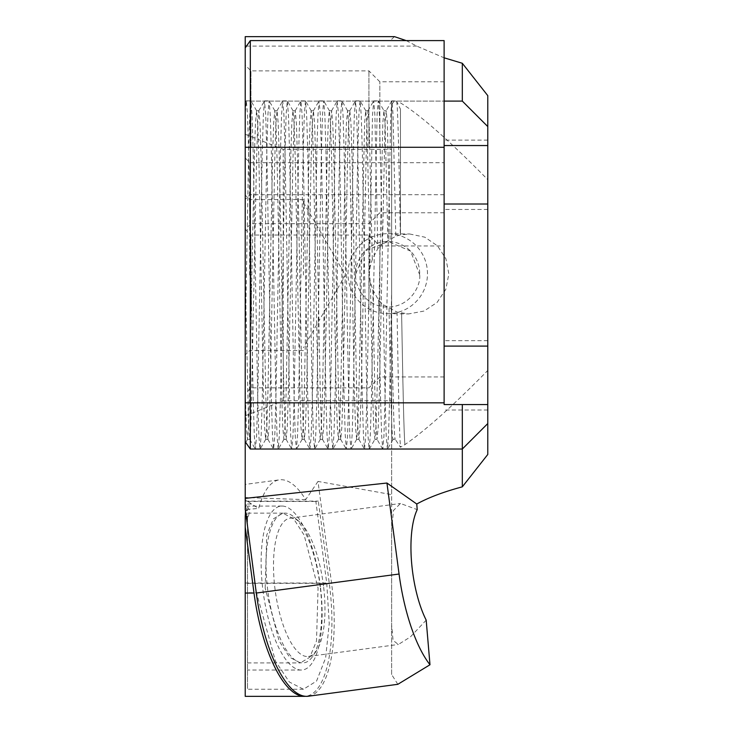 <?xml version="1.0" encoding="UTF-8"?>
<svg xmlns="http://www.w3.org/2000/svg" width="733" height="733" viewBox="0 0 733 733"><rect width="100%" height="100%" fill="white"/><g stroke="black" fill="none" stroke-linecap="round" stroke-linejoin="round"><path stroke-width="0.55" stroke-dasharray="3.67 2.75" d="M247.516 516.27L247.516 689.002L247.516 516.27L246.792 516.27L247.516 521.704M265.181 588.04L266.739 535.081L273.418 518.845L282.874 513.146L293.658 518.845L304.131 535.09L318.067 588.04L316.509 640.99L309.83 657.226L300.374 662.925L289.59 657.226L279.117 640.999L265.181 588.04M320.578 588.04A82.637 28.734 -97.6 0 1 301.208 670.035A82.637 28.734 -97.6 0 1 262.671 588.04A82.637 28.734 -97.6 0 1 282.04 506.045A82.637 28.734 -97.6 0 1 320.578 588.04M444.116 178.715L444.116 162.708L444.116 178.715M249.907 178.715L249.907 162.708L249.907 178.715M303.435 275.058L303.435 199.568L303.435 275.058M249.632 275.058L249.632 199.568L249.632 275.058M245.225 178.715L245.225 158.016L245.225 178.715M419.688 275.058C420.944 284.477 411.305 306.696 387.711 307.127C364.118 306.696 354.488 284.477 355.743 275.058L355.762 273.876A32.151 31.977 90.8 0 1 388.178 241.514A32.151 31.977 90.8 0 1 419.688 274.765L419.688 275.058M372.813 289.709L378.659 300.347L383.286 304.736L397.048 312.102L408.565 313.935L424.022 311.058L437.097 302.436L445.801 289.388L448.853 273.959L445.93 258.786L437.537 245.894L424.865 237.19L409.729 233.992L400.456 234.926L395.802 236.237L382.287 244.034L377.816 248.569L372.3 259.491L370.156 266.876L369.322 273.959L370.412 282.388L372.813 289.709L374.838 391.248L375.928 425.9L377.028 439.314L378.246 426.872L379.382 391.248L385.027 124.216L386.209 110.738L387.345 123.245L390.13 239.279M347.973 273.666A39.976 39.756 90.8 0 1 388.288 233.69A39.976 39.756 90.8 0 1 427.486 273.666A39.976 39.756 90.8 0 1 387.171 313.632A39.976 39.756 90.8 0 1 347.973 273.666M355.762 273.876L365.346 250.768L388.261 241.514L410.553 251.089L419.688 274.765M368.928 311.443L368.928 235.036L368.928 311.443M379.841 311.443L379.841 245.949L379.841 311.443M368.928 147.278L368.928 70.872L368.928 147.278M379.841 147.278L379.841 81.784L379.841 147.278M245.225 147.278L245.225 65.145L245.225 147.278M250.952 147.278L250.952 70.872L250.952 147.278M245.225 311.443L245.225 393.575L245.225 311.443M250.952 311.443L250.952 235.036L250.952 311.443M320.358 588.04A75.472 26.241 -97.6 0 1 312.817 656.227A75.472 26.241 -97.6 0 1 267.472 588.04A75.472 26.241 -97.6 0 1 294.299 517.278A75.472 26.241 -97.6 0 1 320.358 588.04M323.674 587.325A69.736 24.244 -97.6 0 1 316.711 650.345A69.736 24.244 -97.6 0 1 308.446 656.456A69.736 24.244 -97.6 0 1 274.802 587.325A69.736 24.244 -97.6 0 1 290.03 518.204A69.736 24.244 -97.6 0 1 299.595 521.942A69.736 24.244 -97.6 0 1 323.674 587.325M245.225 275.058L245.225 114.146L245.225 391.248L245.225 275.058L245.225 354.955L245.225 275.058L248.588 425.9L249.77 439.379L250.906 426.872L256.587 158.859L257.686 124.216L258.868 110.738L260.004 123.245L261.14 158.859L265.685 391.248L266.775 425.9L267.957 439.379L269.093 426.872L270.239 391.248L274.783 158.859L275.874 124.216L277.056 110.738L278.192 123.245L279.328 158.859L283.882 391.248L284.972 425.9L286.154 439.379L287.29 426.872L288.426 391.248L292.971 158.859L294.07 124.216L295.252 110.738L296.389 123.245L297.525 158.859L302.069 391.248L303.16 425.9L304.342 439.379L305.478 426.872L306.623 391.248L311.168 158.859L312.258 124.216L313.44 110.738L314.576 123.245L315.712 158.859L320.266 391.248L321.356 425.9L322.538 439.379L323.674 426.872L324.811 391.248L329.355 158.859L330.455 124.216L331.637 110.738L332.773 123.245L333.909 158.859L338.454 391.248L339.544 425.9L340.726 439.379L341.862 426.872L342.998 391.248L347.552 158.859L348.642 124.216L349.824 110.738L350.96 123.245L352.097 158.859L356.65 391.248L357.741 425.9L358.923 439.379L360.059 426.872L361.195 391.248L366.83 124.216L368.012 110.738L369.157 123.245L372.3 259.491M426.185 620.136L410.379 636.94L398.367 644.481L393.071 640.385L391.633 625.047L391.633 529.776L393.493 510.452L400.475 503.479L417.205 509.618M308.327 696.231A109.153 37.951 82.4 0 0 332.159 588.04A109.153 37.951 82.4 0 0 331.536 583.028L317.994 481.425L391.633 494.601L391.633 400.74L283.24 400.74L245.225 415.84L245.225 497.551L245.225 484.412L279.502 479.84A109.153 37.951 82.4 0 0 258.685 508.418L251.483 504.011L245.225 504.011L245.225 509.554L258.685 508.418M397.836 684.31L391.633 674.516L391.633 494.601M444.116 147.278L444.116 81.784L444.116 147.278M444.116 311.443L444.116 245.949L444.116 311.443M247.58 439.314L245.225 443.392L245.225 391.248L246.361 426.872L247.497 439.379L248.679 425.9L254.314 158.859L255.451 123.245L256.587 110.738L257.769 124.216L258.868 158.859L263.413 391.248L264.549 426.872L265.685 439.379L266.867 425.9L267.957 391.248L272.511 158.859L273.647 123.245L274.783 110.738L275.965 124.216L277.056 158.859L281.6 391.248L282.746 426.872L283.882 439.379L285.064 425.9L286.154 391.248L290.699 158.859L291.835 123.245L292.971 110.738L294.153 124.216L295.252 158.859L299.797 391.248L300.933 426.872L302.069 439.379L303.251 425.9L304.342 391.248L308.895 158.859L310.032 123.245L311.168 110.738L312.35 124.216L313.44 158.859L317.985 391.248L319.13 426.872L320.266 439.379L321.448 425.9L322.538 391.248L327.083 158.859L328.219 123.245L329.355 110.738L330.537 124.216L331.637 158.859L336.181 391.248L337.317 426.872L338.454 439.379L339.636 425.9L340.726 391.248L345.28 158.859L346.416 123.245L347.552 110.738L348.734 124.216L349.824 158.859L354.369 391.248L355.505 426.872L356.65 439.379L357.832 425.9L358.923 391.248L364.603 123.245L365.74 110.738L366.921 124.216L370.156 266.876M245.225 516.389L246.792 516.27M245.473 511.79L248.295 516.728L249.706 510.855L246.728 504.991L245.225 507.914L245.225 504.991L245.225 518.882L245.225 501.115L245.225 696.084L245.225 593.052M247.516 510.571L245.225 510.571M251.483 504.011L245.225 499.604L245.225 507.914M317.994 481.425L305.688 499.649A109.153 37.951 82.4 0 0 279.502 479.84M444.116 404.552L487.775 404.552L487.775 410.013L487.775 404.552L444.116 404.552L444.116 346.104L487.775 346.104L487.775 340.653L487.775 346.104L444.116 346.104L444.116 145.555L487.775 145.555L487.775 140.104L487.775 145.555L444.116 145.555L444.116 101.09L245.225 101.09L250.32 101.09L250.32 40.599M487.775 204.012L444.116 204.012L444.116 209.464L444.116 204.012L487.775 204.012L487.775 209.464L487.775 204.012M391.358 309.344C392.686 382.672 393.914 438.215 395.234 439.324L391.633 439.113L391.633 104.489L394.491 100.888L396.617 101.246L400.456 109.144L400.456 234.936L400.456 109.144M396.617 101.246C397.891 105.497 399.045 161.242 400.328 234.954M444.116 40.599L444.116 101.09L250.32 101.09M370.412 282.388L372.566 391.248L373.702 426.872L374.92 439.314L376.02 425.9L377.11 391.248L382.8 123.245L383.936 110.738L385.118 124.216L387.885 240.635M487.775 454.478L487.775 370.458C452.728 406.055 425.094 430.784 404.882 444.638L400.456 447.231L395.234 439.324L393.181 439.122C391.825 444.858 390.469 386.758 389.058 308.062M245.225 47.874L245.225 101.09L245.225 47.874M245.225 36.65L245.225 415.84M305.688 499.649L245.225 497.551L245.225 509.554M245.225 499.604L245.225 504.011M245.225 102.968L245.225 114.146L246.361 100.888L247.497 114.146L248.634 151.905L253.178 398.211L254.278 434.999L255.377 449.164L256.587 435.97L257.732 398.211L262.277 151.905L263.367 115.118L264.476 100.952L265.685 114.146L266.821 151.905L271.375 398.211L272.465 434.999L273.574 449.164L274.783 435.97L275.92 398.211L280.464 151.905L281.564 115.118L282.663 100.952L283.882 114.146L285.018 151.905L289.562 398.211L290.662 434.999L291.761 449.164L292.971 435.97L294.116 398.211L298.661 151.905L299.751 115.118L300.86 100.952L302.069 114.146L303.205 151.905L307.759 398.211L308.85 434.999L309.949 449.164L311.168 435.97L312.304 398.211L316.848 151.905L317.948 115.118L319.047 100.952L320.266 114.146L321.402 151.905L325.947 398.211L327.046 434.999L328.146 449.164L329.355 435.97L330.491 398.211L335.045 151.905L336.135 115.118L337.244 100.952L338.454 114.146L339.59 151.905L344.144 398.211L345.234 434.999L346.333 449.164L347.552 435.97L348.688 398.211L353.233 151.905L354.332 115.118L355.432 100.952L356.65 114.146L357.786 151.905L362.331 398.211L363.421 434.999L364.53 449.164L365.74 435.97L366.876 398.211L372.52 115.118L373.702 100.888L374.838 114.146L377.816 248.569M391.633 439.113L391.633 529.776M391.633 674.516L391.633 625.047M391.633 104.489L391.633 400.74M400.456 102.886C419.642 114.467 448.743 140.058 487.775 179.658L487.775 95.638M406.201 40.599L416.765 46.106L444.116 57.806M391.633 39.27L394.482 36.65M397.048 312.102C398.276 381.948 399.329 436.611 400.557 447.185L400.456 446.232L400.456 447.231M487.775 179.658L487.775 370.458M487.775 423.555L462.312 449.027L250.32 449.027L245.225 441.742M245.225 134.276L283.24 149.376L391.633 149.376M283.24 400.74L283.24 149.376M462.312 101.09L487.775 126.562M383.286 304.736L385.072 398.211L386.209 435.97L387.418 449.164L388.527 434.999L389.617 398.211L391.633 291.477M378.659 300.347L380.519 398.211L381.618 434.999L382.8 449.228L383.936 435.97L385.072 398.211L390.716 115.118L391.889 100.888L393.025 114.146L395.802 236.237M401.62 313.238C402.774 378.146 403.736 429.611 404.882 444.638C403.727 429.63 402.774 378.155 401.62 313.238M400.456 447.057L400.456 446.232M245.225 341.706L248.634 151.905L249.77 114.146L250.906 100.888L252.088 115.118L253.178 151.905L257.732 398.211L258.868 435.97L260.004 449.228L261.177 434.999L262.277 398.211L266.821 151.905L267.957 114.146L269.093 100.888L270.275 115.118L271.375 151.905L275.92 398.211L277.056 435.97L278.192 449.228L279.374 434.999L280.464 398.211L285.018 151.905L286.154 114.146L287.29 100.888L288.472 115.118L289.562 151.905L294.116 398.211L295.252 435.97L296.389 449.228L297.561 434.999L298.661 398.211L303.205 151.905L304.342 114.146L305.478 100.888L306.66 115.118L307.759 151.905L312.304 398.211L313.44 435.97L314.576 449.228L315.758 434.999L316.848 398.211L321.402 151.905L322.538 114.146L323.674 100.888L324.856 115.118L325.947 151.905L330.491 398.211L331.637 435.97L332.773 449.228L333.946 434.999L335.045 398.211L339.59 151.905L340.726 114.146L341.862 100.888L343.044 115.118L344.144 151.905L348.688 398.211L349.824 435.97L350.96 449.228L352.142 434.999L353.233 398.211L357.786 151.905L358.923 114.146L360.059 100.888L361.241 115.118L362.331 151.905L366.876 398.211L368.012 435.97L369.157 449.228L370.33 434.999L371.429 398.211L377.11 114.146L378.246 100.888L379.428 115.118L382.287 244.034M247.516 508.18L245.225 508.18M247.516 509.957L245.225 509.957M303.453 689.24L247.516 689.24L247.516 592.722L256.477 592.722L275.498 661.23L289.306 681.983L303.453 689.24L316.555 681.085L325.635 657.922L329.236 623.508L326.771 583.358L315.859 501.445L318.324 501.115L329.245 583.028A109.153 37.951 -97.6 0 1 305.423 696.304M282.04 506.045L247.516 506.127M245.225 501.115L318.324 501.115M245.225 583.028L329.245 583.028M247.516 501.445L315.859 501.445M247.516 583.358L326.771 583.358M247.516 525.479L256.477 592.722M247.516 588.04L247.516 662.907L247.516 588.04M331.536 583.028L391.633 575.02M416.765 46.106L246.462 46.106M247.516 513.146L282.874 513.146M301.208 670.035L247.516 670.035M245.225 158.016L249.907 162.708L444.116 162.708M303.435 202.436L345.362 275.058L303.435 347.68M303.435 199.568L249.632 199.568L245.225 195.161M388.288 233.69L409.729 233.992M444.116 376.936L379.841 376.936L368.928 387.849L250.952 387.849L245.225 393.575M444.116 212.772L379.841 212.772L368.928 223.684L250.952 223.684L245.271 229.356L250.952 235.036L368.928 235.036L379.841 245.949L444.116 245.949M316.711 650.345L312.817 656.227M303.435 350.548L249.632 350.548L245.225 354.955M308.446 656.456L398.367 644.481M358.923 439.379L356.65 439.379M340.726 439.379L338.454 439.379M322.538 439.379L320.266 439.379M304.342 439.379L302.069 439.379M286.154 439.379L283.882 439.379M267.957 439.379L265.685 439.379M249.77 439.379L247.497 439.379M349.824 110.738L347.552 110.738M331.637 110.738L329.355 110.738M313.44 110.738L311.168 110.738M295.252 110.738L292.971 110.738M277.056 110.738L274.783 110.738M258.868 110.738L256.587 110.738M248.295 516.728L246.123 516.728M246.728 504.991L245.225 504.991M368.021 110.738L365.74 110.738M386.209 110.738L383.936 110.738M377.11 439.379L374.838 439.379M444.116 81.784L379.841 81.784L368.928 70.872L250.952 70.872L245.225 65.145M290.03 518.204L400.475 503.479M393.108 439.314L387.418 449.164M394.491 100.888L391.889 100.888M387.345 449.228L382.8 449.228M382.718 449.164L377.028 439.314M391.816 100.952L386.126 110.802M245.225 102.785L246.279 100.952M249.687 439.314L255.377 449.164M258.786 110.802L264.476 100.952M267.884 439.314L273.574 449.164M276.973 110.802L282.663 100.952M286.072 439.314L291.761 449.164M295.17 110.802L300.86 100.952M304.268 439.314L309.949 449.164M313.358 110.802L319.047 100.952M322.456 439.314L328.146 449.164M331.554 110.802L337.244 100.952M340.643 439.314L346.333 449.164M349.742 110.802L355.432 100.952M358.84 439.314L364.53 449.164M367.939 110.802L373.628 100.952M246.361 100.888L250.906 100.888M255.451 449.228L260.004 449.228M264.549 100.888L269.093 100.888M273.647 449.228L278.192 449.228M282.746 100.888L287.29 100.888M291.835 449.228L296.389 449.228M300.933 100.888L305.478 100.888M310.032 449.228L314.576 449.228M319.13 100.888L323.674 100.888M328.219 449.228L332.773 449.228M337.317 100.888L341.862 100.888M346.416 449.228L350.96 449.228M355.505 100.888L360.059 100.888M364.603 449.228L369.157 449.228M373.702 100.888L378.246 100.888M365.822 110.802L360.132 100.952M356.724 439.314L351.034 449.164M347.634 110.802L341.945 100.952M338.536 439.314L332.846 449.164M329.438 110.802L323.748 100.952M320.339 439.314L314.649 449.164M311.25 110.802L305.56 100.952M302.152 439.314L296.462 449.164M293.053 110.802L287.363 100.952M283.955 439.314L278.274 449.164M274.866 110.802L269.176 100.952M265.767 439.314L260.078 449.164M256.669 110.802L250.979 100.952M369.23 449.164L374.92 439.314M378.329 100.952L384.019 110.802M299.595 521.942L294.299 517.278M387.171 313.632L408.565 313.935M444.116 194.721L249.907 194.721L245.225 199.413M487.775 140.104L444.116 140.104M487.775 340.653L444.116 340.653M487.775 209.464L444.116 209.464M487.775 410.013L444.116 410.013M247.516 518.882L245.225 518.882M247.516 662.925L300.374 662.925"/><path stroke-width="1.1" d="M416.765 504.011L386.942 483.029L245.225 498.376L245.225 47.874L250.32 40.599L444.116 40.599L444.116 404.552L487.775 404.552L487.775 454.478L462.312 486.84C443.74 491.806 428.558 497.524 416.765 504.011L417.205 509.618A69.736 24.244 82.4 0 0 412.248 569.019A69.736 24.244 82.4 0 0 426.185 620.136L429.987 664.758L397.836 684.31L308.327 696.231A109.153 37.951 82.4 0 1 256.293 593.052L399.064 574.031A109.153 37.951 82.4 0 0 429.987 664.758M256.293 593.052L245.546 510.855L245.225 516.389L246.792 516.27M487.775 404.552L487.775 204.012L444.116 204.012M487.775 346.104L444.116 346.104M487.775 204.012L487.775 145.555L444.116 145.555M444.116 101.09L462.312 101.09L444.116 101.09M250.32 40.599L250.32 449.027L462.312 449.027L462.312 404.552M462.312 486.84L462.312 449.027L487.775 423.555M245.225 696.158L245.225 516.389M245.225 498.376L245.225 509.93M245.225 47.874L245.225 36.65L394.482 36.65L406.201 40.599M386.942 483.029L399.064 574.031M444.116 57.806L462.312 63.276L487.775 95.638L487.775 145.555M487.775 126.562L462.312 101.09L462.312 63.276M250.32 449.027L245.225 441.742M245.225 593.052L254.003 593.052L245.225 527.128M305.423 696.304A109.153 37.951 -97.6 0 1 304.287 696.35A109.153 37.951 -97.6 0 1 254.003 593.052M444.116 402.838L245.225 402.838M444.116 147.278L245.225 147.278M246.462 46.106L245.225 46.106M245.225 696.35L304.287 696.35"/></g></svg>
